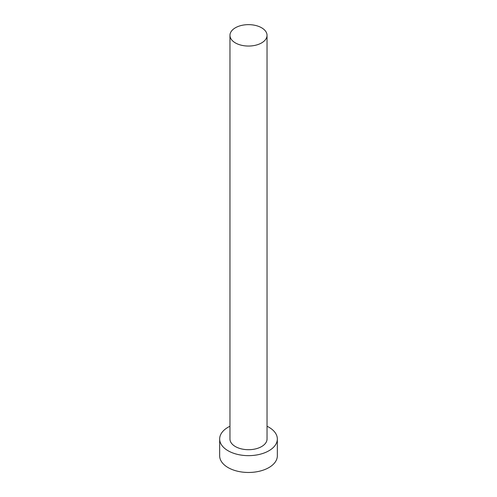 <?xml version="1.0" encoding="UTF-8"?>
<svg xmlns="http://www.w3.org/2000/svg" width="497" height="497" viewBox="0 0 497 497"><rect width="100%" height="100%" fill="white"/><g stroke="black" fill="none" stroke-linecap="round" stroke-linejoin="round"><path stroke-width="0.75" d="M235.392 42.916A18.538 10.704 0 0 0 255.595 45.233A18.538 10.704 0 0 0 267.038 35.349A18.538 10.704 0 0 0 261.608 27.782A18.538 10.704 0 0 0 241.405 25.459A18.538 10.704 0 0 0 229.962 35.349A18.538 10.704 0 0 0 235.392 42.916M229.962 35.349L229.962 439A18.538 10.704 0 0 0 235.392 446.567A18.538 10.704 0 0 0 255.595 448.89A18.538 10.704 0 0 0 267.038 439L267.038 35.349M229.962 426.246A28.838 16.649 0 0 0 219.662 439A28.838 16.649 0 0 0 228.111 450.773A28.838 16.649 0 0 0 259.533 454.382A28.838 16.649 0 0 0 277.338 439A28.838 16.649 0 0 0 268.889 427.227A28.838 16.649 0 0 0 267.038 426.246M219.662 439L219.662 455.817A28.838 16.649 0 0 0 228.111 467.596A28.838 16.649 0 0 0 259.533 471.199A28.838 16.649 0 0 0 277.338 455.817L277.338 439"/></g></svg>
